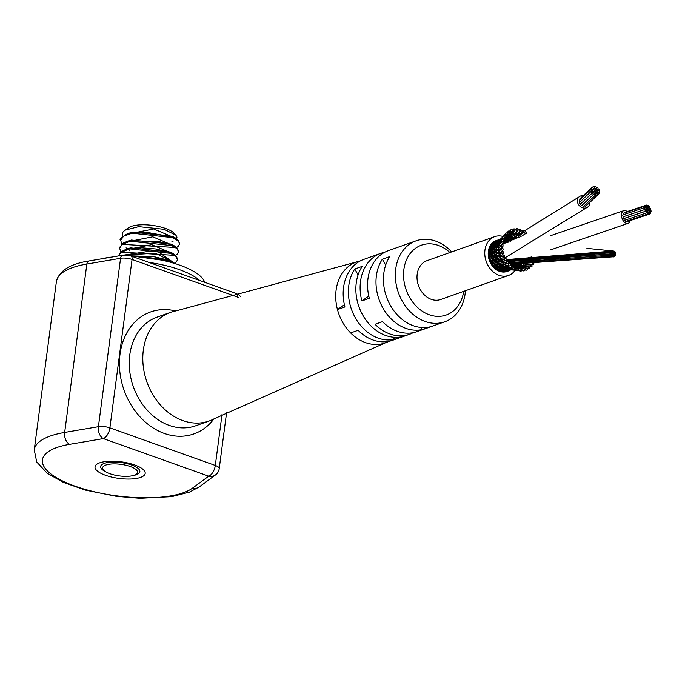<?xml version="1.0" encoding="UTF-8"?>
<svg xmlns="http://www.w3.org/2000/svg" width="685" height="685" viewBox="0 0 685 685"><rect width="100%" height="100%" fill="white"/><g stroke="black" fill="none" stroke-linecap="round" stroke-linejoin="round"><path stroke-width="1.03" d="M451.672 251.917A42.941 33.993 70.5 0 0 416.078 240.829A42.941 33.993 70.5 0 0 398.405 292.666A42.941 33.993 70.5 0 0 444.805 321.77A42.941 33.993 70.5 0 0 465.44 290.723M463.702 291.339A37.059 29.335 -109.5 0 1 424.923 312.822A37.059 29.335 -109.5 0 1 406.282 260.309A37.059 29.335 -109.5 0 1 449.934 252.534M416.078 240.829L388.301 250.684A42.941 33.993 70.5 0 0 369.318 298.283L361.868 300.929A42.941 33.993 -109.5 0 1 380.851 253.33L363.915 259.341A42.941 33.993 70.5 0 0 344.923 306.94L337.474 309.586A42.941 33.993 70.5 0 0 350.66 332.944L358.109 330.298A42.941 33.993 70.5 0 0 392.642 340.282L409.579 334.271A42.941 33.993 -109.5 0 1 375.046 324.288L382.504 321.642A42.941 33.993 70.5 0 0 417.028 331.626L444.805 321.77M380.851 253.33A42.941 33.993 -109.5 0 1 384.67 252.285M413.201 332.67A42.941 33.993 -109.5 0 1 409.579 334.271M389.799 256.584A42.941 33.993 70.5 0 0 390.347 305.339A42.941 33.993 70.5 0 0 429.521 326.95L422.063 329.596A42.941 33.993 -109.5 0 1 382.898 307.985A42.941 33.993 -109.5 0 1 382.35 259.23L389.799 256.584M362.219 266.371A42.941 33.993 70.5 0 0 362.767 315.126A42.941 33.993 70.5 0 0 401.932 336.737L394.483 339.383A42.941 33.993 -109.5 0 1 355.309 317.772A42.941 33.993 -109.5 0 1 354.761 269.017L362.219 266.371M494.698 236.642L426.943 260.694A20.593 16.303 70.5 0 0 418.475 285.551A20.593 16.303 70.5 0 0 440.72 299.499L508.467 275.456A20.593 16.303 -109.5 0 1 491.393 270.121A20.593 16.303 -109.5 0 1 484.946 250.119A20.593 16.303 -109.5 0 1 494.698 236.642A20.593 16.303 -109.5 0 1 503.201 236.488M394.483 339.383L393.25 337.208M358.092 274.908L354.761 269.017M422.063 329.596L420.838 327.413M385.672 265.121L382.35 259.23M344.392 304.731L337.474 309.586A42.941 33.993 70.5 0 1 356.457 261.987L176.011 310.879A57.651 45.638 -109.5 0 0 170.642 312.334A57.651 45.638 -109.5 0 0 146.915 381.93A57.651 45.638 -109.5 0 0 209.208 420.992A57.651 45.638 -109.5 0 0 214.294 418.732L385.184 342.928A42.941 33.993 70.5 0 0 388.815 341.327M368.778 296.066L361.868 300.929M360.284 260.942A42.941 33.993 70.5 0 0 356.457 261.987M350.66 332.944A42.941 33.993 70.5 0 0 385.184 342.928M136.666 470.15A17.647 5.848 -172.5 0 0 116.364 463.942A17.647 5.848 -172.5 0 0 102.681 468.677A17.647 5.848 -172.5 0 0 119.353 475.929A17.647 5.848 -172.5 0 0 137.325 473.241A17.647 5.848 -172.5 0 0 136.666 470.15M143.841 470.158A25.294 8.374 7.5 0 1 115.345 477.865A25.294 8.374 7.5 0 1 101.149 462.384A25.294 8.374 7.5 0 1 143.841 470.158M124.867 230.211L128.703 227.625A24.711 8.186 7.5 0 1 152.335 225.374A24.711 8.186 7.5 0 1 174.581 233.662L175.934 235.22L164.117 229.295L138.713 226.624L124.867 230.211L122.632 232.463L122.204 234.09M122.88 236.393L122.221 234.099L122.82 236.453M171.952 241.608L173.074 241.248M176.644 238.842L176.987 237.096L175.934 235.22M130.39 255.813L154.065 256.695L162.961 259.923L155.906 259.024M177.732 239.784L175.257 237.909L129.825 232.934L125.638 234.57M174.247 245.812L128.112 241.034M175.471 255.325L173.185 253.63L127.735 248.655L125.149 249.554M172.226 261.576L130.201 255.753M172.697 236.368L132.65 232.121L172.697 236.368L175.257 237.909M171.43 244.117L131.503 240.05L171.43 244.117L173.956 245.632M130.159 240.478L126.699 242.105L130.159 240.478M170.625 252.089L130.57 247.85L170.625 252.089L173.185 253.63M169.366 259.846L129.859 255.659L169.366 259.846L171.892 261.362M176.173 238.5L153.723 228.944L125.8 234.484M175.137 246.377L152.746 236.813L124.781 242.319M174.101 254.221L151.702 244.673L123.754 250.162M173.065 262.107L155.281 253.167L126.134 255.051M101.945 258.759A60.006 19.874 7.5 0 1 112.083 257.029M132.205 256.447A60.006 19.874 7.5 0 1 204.669 282.28M219.217 468.608A9.41 3.117 -172.5 0 0 215.304 465.457A9.41 4.838 109.6 0 1 208.728 476.186A9.41 8.4 53.6 0 0 215.475 474.953L215.475 474.953A9.41 9.41 0 0 0 219.217 468.608L226.649 412.164M222 414.613L215.304 465.457L109.891 427.868A9.41 3.117 -172.5 0 0 98.4 426.695A9.41 6.062 80.3 0 0 103.315 438.597A9.41 4.838 -70.4 0 0 109.891 427.868L132.068 259.461A4.709 2.415 -70.4 0 0 130.972 256.01M497.053 266.277A1.122 0.882 70.5 0 0 497.49 267.612L496.599 267.056M494.878 267.338L496.668 266.208M507.14 268.734A1.122 0.882 -109.5 0 1 506.506 268.708L508.724 268.255A1.122 0.882 -109.5 0 1 508.15 268.143L512.286 268.041A1.122 0.882 -109.5 0 1 511.832 267.878L506.138 266.671A1.122 0.882 -109.5 0 1 505.735 266.465L509.803 265.926A1.122 0.882 -109.5 0 1 509.118 265.643L504.057 264.675M510.017 268.571A1.122 0.882 70.5 0 0 510.719 269.342L506.754 268.785M517.826 270.661A1.122 0.882 -109.5 0 1 517.946 268.52A1.122 0.882 -109.5 0 1 517.826 270.661L510.873 269.376A1.122 0.882 -109.5 0 1 510.719 269.342L515 269.642M499.665 266.696A1.122 0.882 70.5 0 0 500.204 267.921L499.125 267.27M498.021 267.835A1.122 0.882 -109.5 0 1 497.49 267.612L499.305 266.448M502.525 267.176A1.122 0.882 70.5 0 0 503.15 268.272L500.632 268.083A1.122 0.882 -109.5 0 1 500.204 267.921L502.096 266.739M503.8 268.434L504.049 268.212A1.122 0.882 -109.5 0 1 503.15 268.272L505.17 267.107M503.646 266.123A1.122 0.882 70.5 0 0 504.186 267.373A1.122 0.882 -109.5 0 0 505.076 267.424L504.836 267.578M505.821 267.758A1.122 0.882 70.5 0 0 506.506 268.708L503.484 268.383M495.426 264.333A1.122 0.882 70.5 0 0 495.623 265.806L494.887 265.403M493.123 265.369L495.007 264.35L494.382 264.025M493.799 265.789A1.122 0.882 -109.5 0 1 493.757 265.78L494.835 265.943M497.884 264.864A1.122 0.882 70.5 0 0 498.209 266.268L497.31 265.771M496.231 266.157A1.122 0.882 -109.5 0 1 495.623 265.806L497.533 264.735M514.769 269.565A1.122 0.882 -109.5 0 1 515.197 267.544A1.122 0.882 -109.5 0 1 514.769 269.565L508.433 268.255M500.564 265.446A1.122 0.882 70.5 0 0 501 266.782L498.731 266.542M498.748 266.551A1.122 0.882 -109.5 0 1 498.209 266.268L500.187 265.172M506.575 266.636L504.186 267.373L501.446 266.987A1.122 0.882 -109.5 0 1 501 266.782L503.107 265.669M507.534 266.979A1.122 0.882 70.5 0 0 508.15 268.143L504.545 267.527M493.371 261.944L494.116 262.149A1.122 0.882 70.5 0 0 493.996 263.682L493.405 263.468L495.991 262.723L495.366 262.501M491.642 263.108L493.106 262.09M496.394 262.749A1.122 0.882 70.5 0 0 496.437 264.273L495.7 263.956M495.64 264.376L494.656 264.17A1.122 0.882 -109.5 0 1 493.996 263.682M498.885 263.4A1.122 0.882 70.5 0 0 499.057 264.907L497.036 264.684A1.122 0.882 -109.5 0 1 496.437 264.273L498.483 263.263M499.605 265.232A1.122 0.882 -109.5 0 1 499.057 264.907L501.223 263.862M501.737 264.136A1.122 0.882 70.5 0 0 502.036 265.6L499.596 265.232M511.832 267.878A1.122 0.882 -109.5 0 1 512.568 266.028A1.122 0.882 -109.5 0 1 512.312 268.049M506.583 266.628A1.122 0.882 -109.5 0 1 506.129 266.671M505.35 264.975A1.122 0.882 70.5 0 0 505.735 266.465L502.507 265.866A1.122 0.882 -109.5 0 1 502.036 265.6L504.451 264.564M492.84 259.966A1.122 0.882 70.5 0 0 492.661 261.31L494.228 260.454M490.469 260.634L492.104 259.957M491.839 261.533L491.213 261.362A1.122 0.882 -109.5 0 1 491.008 261.276M495.067 260.557A1.122 0.882 70.5 0 0 494.93 261.987L497.053 261.079L496.402 260.968M493.388 261.953A1.122 0.882 -109.5 0 1 492.661 261.31M497.447 261.182A1.122 0.882 70.5 0 0 497.361 262.689L495.597 262.543A1.122 0.882 -109.5 0 1 494.93 261.987M500.153 261.867A1.122 0.882 70.5 0 0 500.118 263.451L497.986 263.168A1.122 0.882 -109.5 0 1 497.361 262.689L499.648 261.67M503.578 262.62A1.122 0.882 70.5 0 0 503.535 264.341L502.036 263.871M498.92 264.444L500.709 263.853A1.122 0.882 -109.5 0 1 500.118 263.451L502.91 262.175M509.118 265.643A1.122 0.882 -109.5 0 1 510.137 264.016A1.122 0.882 -109.5 0 1 509.828 265.926M504.049 264.667A1.122 0.882 -109.5 0 1 503.535 264.341L506.6 263.391M492.044 257.492A1.122 0.882 70.5 0 0 491.667 258.75L493.371 258.262M489.655 258.005L491.402 257.706M490.426 259.778A1.122 0.882 -109.5 0 1 490.546 259.529L490.409 258.913A1.122 0.882 -109.5 0 1 490.109 258.742M494.09 258.134A1.122 0.882 70.5 0 0 493.748 259.478L495.383 258.802M492.686 260.146L492.412 259.555A1.122 0.882 -109.5 0 1 491.667 258.75M496.282 258.784A1.122 0.882 70.5 0 0 495.983 260.214L494.904 260.737M495.152 260.403L494.467 260.197A1.122 0.882 -109.5 0 1 493.748 259.478M496.531 258.074L496.214 258.545L496.848 258.725M498.637 259.564A1.122 0.882 70.5 0 0 498.5 260.994L496.676 260.857A1.122 0.882 -109.5 0 1 495.983 260.214L497.541 259.367M498.774 258.742L498.432 259.213L499.314 259.409M506.703 262.929A1.122 0.882 -109.5 0 1 507.97 261.584A1.122 0.882 -109.5 0 1 506.703 262.929L503.997 262.535M502.242 262.321A1.122 0.882 -109.5 0 1 501.625 261.85L504.657 260.857M501.831 260.249A1.122 0.882 70.5 0 0 501.625 261.85L499.168 261.55A1.122 0.882 -109.5 0 1 498.5 260.994L501.497 259.495M491.599 254.957A1.122 0.882 70.5 0 0 491.034 256.079L493.183 255.514L492.823 255.976M489.21 255.325L491.316 254.863L491.025 255.402M489.732 257.192A1.122 0.882 -109.5 0 1 489.818 257.046L490.272 256.455A1.122 0.882 -109.5 0 1 489.552 256.113M493.465 255.599A1.122 0.882 70.5 0 0 492.917 256.824L494.673 256.524M492.172 257.209L491.796 257.072A1.122 0.882 -109.5 0 1 491.034 256.079M496.479 254.512A1.122 0.882 70.5 0 0 496.342 255.428L495.049 256.541A1.122 0.882 70.5 0 0 494.938 257.551L493.679 257.723A1.122 0.882 -109.5 0 1 492.917 256.824M497.575 256.943A1.122 0.882 70.5 0 0 497.233 258.288L495.692 258.365A1.122 0.882 -109.5 0 1 494.938 257.551L496.642 257.063M497.944 256.062L497.473 256.721L498.123 256.884M496.342 258.562L496.017 259.033M497.961 259.016A1.122 0.882 -109.5 0 1 497.233 258.288L500.863 257.551M500.238 257.706A1.122 0.882 70.5 0 0 500.059 259.05L498.945 259.17M497.978 259.024L498.894 259.213L498.534 259.675M504.665 259.82A1.122 0.882 -109.5 0 1 506.138 258.793A1.122 0.882 -109.5 0 1 504.665 259.82L502.268 259.915M500.786 259.701A1.122 0.882 -109.5 0 1 500.059 259.05L504.391 257.055A1.122 0.882 -109.5 0 1 503.055 256.404L499.75 256.884M491.522 252.44A1.122 0.882 70.5 0 0 490.785 253.39L490.469 254.067M489.158 252.654L491.265 252.337L490.982 253.116M489.946 253.929A1.122 0.882 -109.5 0 1 489.373 253.459M498.851 248.047A1.122 0.882 -109.5 0 1 498.021 246.651L496 249.015A1.122 0.882 70.5 0 0 495.803 249.588L494.228 251.309A1.122 0.882 70.5 0 0 494.022 251.977L492.669 253.339A1.122 0.882 70.5 0 0 492.472 254.101L492.095 254.7M491.693 254.606A1.122 0.882 -109.5 0 1 490.785 253.39L492.952 252.962L492.618 253.664M494.45 253.947A1.122 0.882 70.5 0 0 494.287 254.777L493.251 255.188A1.122 0.882 -109.5 0 1 492.472 254.101L494.698 253.536L494.287 254.178M495.52 255.873L495.084 255.779A1.122 0.882 -109.5 0 1 494.287 254.777L496.616 254.084L496.077 254.666M503.055 256.404A1.122 0.882 -109.5 0 1 504.691 255.736A1.122 0.882 -109.5 0 1 504.391 257.046M499.725 256.875A1.122 0.882 -109.5 0 1 498.885 256.044L501.917 254.974L503.406 253.57M499.262 254.786A1.122 0.882 70.5 0 0 498.885 256.044L497.909 256.498M497.327 257.166L497.824 256.498L497.164 256.353M497.139 256.344A1.122 0.882 -109.5 0 1 496.342 255.428L499.725 254.709M492.181 249.177L491.179 250.213A1.122 0.882 70.5 0 0 490.931 250.761L490.606 251.66M489.492 250.085L491.59 249.914M490.006 251.412A1.122 0.882 -109.5 0 1 489.578 250.856M499.057 245.084A1.122 0.882 -109.5 0 1 498.646 243.723L496.36 246.369A1.122 0.882 70.5 0 0 496.171 246.788L494.39 248.732A1.122 0.882 70.5 0 0 494.176 249.237L492.643 250.787A1.122 0.882 70.5 0 0 492.421 251.395L492.044 252.243M491.556 252.063A1.122 0.882 -109.5 0 1 490.931 250.761L493.08 250.462M493.183 252.662A1.122 0.882 -109.5 0 1 492.421 251.395L494.647 250.95M494.981 253.202A1.122 0.882 -109.5 0 1 494.022 251.977L496.368 251.378M496.993 250.479L496.043 251.755A1.122 0.882 70.5 0 0 495.854 252.5L494.45 253.938M497.233 253.707L496.753 253.621A1.122 0.882 -109.5 0 1 495.854 252.5L498.963 251.763M499.571 250.504L498.329 252.046A1.122 0.882 70.5 0 0 498.141 252.911L497.25 253.715M501.925 252.791A1.122 0.882 -109.5 0 1 503.68 252.491A1.122 0.882 -109.5 0 1 501.925 252.791L499.048 254.966M500.007 253.989L499.117 253.947A1.122 0.882 -109.5 0 1 498.141 252.911L502.525 251.566M491.736 247.842A1.122 0.882 70.5 0 0 491.462 248.27L491.085 249.391M490.212 247.687L492.267 247.653M490.451 248.98A1.122 0.882 -109.5 0 1 490.169 248.39M493.012 248.321A1.122 0.882 70.5 0 0 492.763 248.792L492.352 249.871M491.804 249.571A1.122 0.882 -109.5 0 1 491.462 248.27L493.585 248.098M493.234 250.093A1.122 0.882 -109.5 0 1 492.763 248.792L494.981 248.467M494.81 250.547A1.122 0.882 -109.5 0 1 494.176 249.237L496.514 248.732M496.676 250.898A1.122 0.882 -109.5 0 1 495.803 249.588L498.329 248.852M501.249 245.418A1.122 0.882 -109.5 0 1 503.073 245.881A1.122 0.882 -109.5 0 1 501.249 245.418L498.055 249.083A1.122 0.882 70.5 0 0 497.849 249.742L496.993 250.907M501.317 249.092A1.122 0.882 -109.5 0 1 503.132 249.177A1.122 0.882 -109.5 0 1 501.317 249.092L499.451 250.856M499.75 250.907L498.937 250.975A1.122 0.882 -109.5 0 1 497.849 249.742L500.829 248.569M493.243 245.59A1.122 0.882 70.5 0 0 492.361 245.992L490.486 247.319M491.291 245.547L493.286 245.624M491.282 246.72A1.122 0.882 -109.5 0 1 491.136 246.129M494.981 243.809L495.264 243.834A1.122 0.882 70.5 0 0 494.579 244.194L496.291 243.843A1.122 0.882 70.5 0 0 495.666 244.271L493.705 246.043A1.122 0.882 70.5 0 0 493.491 246.369L491.71 247.859M492.446 247.199A1.122 0.882 -109.5 0 1 492.361 245.992L494.442 245.932M494.938 246.275A1.122 0.882 70.5 0 0 494.724 246.643L492.994 248.338M493.688 247.602A1.122 0.882 -109.5 0 1 493.491 246.369L495.675 246.146M495.058 247.927A1.122 0.882 -109.5 0 1 494.724 246.643L497.045 246.232M501.711 241.882A1.122 0.882 -109.5 0 1 503.492 242.704A1.122 0.882 -109.5 0 1 501.711 241.882L498.218 246.172A1.122 0.882 70.5 0 0 498.021 246.651L501.651 244.665M496.694 248.124A1.122 0.882 -109.5 0 1 496.171 246.788L498.689 246.103M494.039 243.663L494.322 243.714A1.122 0.882 70.5 0 0 493.611 243.997L491.539 245.29M492.695 243.714L494.613 243.894M492.472 244.691A1.122 0.882 -109.5 0 1 492.472 244.151M493.465 245.025A1.122 0.882 -109.5 0 1 493.611 243.997L495.623 244.04M494.527 245.281A1.122 0.882 -109.5 0 1 494.579 244.194L492.592 245.709M495.726 245.427A1.122 0.882 -109.5 0 1 495.666 244.271L497.507 243.68A1.122 0.882 70.5 0 0 496.95 244.177L494.93 246.283M497.156 245.418A1.122 0.882 -109.5 0 1 496.95 244.177L499.1 243.184A1.122 0.882 70.5 0 0 498.646 243.723L502.011 241.368M494.57 242.207L495.623 242.173A1.122 0.882 70.5 0 0 495.161 242.344L492.892 243.56M494.382 242.25L496.205 242.516M494.013 242.961A1.122 0.882 -109.5 0 1 494.142 242.524M494.853 243.115A1.122 0.882 -109.5 0 1 495.161 242.344L496.437 242.113A1.122 0.882 70.5 0 0 496 242.336L493.791 243.826M495.76 243.175A1.122 0.882 -109.5 0 1 496 242.336L497.353 241.925A1.122 0.882 70.5 0 0 496.967 242.199L494.758 243.988M496.796 243.115A1.122 0.882 -109.5 0 1 496.967 242.199L498.474 241.54M498.492 241.531A1.122 0.882 70.5 0 0 498.132 241.839L495.837 244.04M498.055 242.867A1.122 0.882 -109.5 0 1 498.132 241.839L499.99 240.726M500.007 240.709A1.122 0.882 70.5 0 0 499.707 241.043L497.122 243.903M502.704 238.585A1.122 0.882 -109.5 0 1 504.374 239.75A1.122 0.882 -109.5 0 1 502.704 238.585L498.808 243.398M499.767 242.216A1.122 0.882 -109.5 0 1 499.707 241.043L502.893 238.294M497.164 241.017A1.122 0.882 70.5 0 0 496.967 241.086L494.51 242.182M496.514 241.154A1.122 0.882 -109.5 0 0 496.428 241.163L497.122 241.026M496.616 241.505A1.122 0.882 -109.5 0 1 496.967 241.086L497.858 240.777M497.387 241.343A1.122 0.882 -109.5 0 1 497.712 240.863L498.714 240.384M498.286 241.043A1.122 0.882 -109.5 0 1 498.577 240.478L499.785 239.733M499.836 239.699A1.122 0.882 70.5 0 0 499.656 239.844L497.079 242.07M504.186 235.631A1.122 0.882 -109.5 0 1 505.658 237.173A1.122 0.882 -109.5 0 1 504.186 235.631L499.827 240.863M500.983 239.519A1.122 0.882 -109.5 0 1 501.172 238.697L504.263 235.529M505.119 237.789L505.573 237.267M501.343 238.534A1.122 0.882 70.5 0 0 501.172 238.697L498.243 241.694M499.408 240.521A1.122 0.882 -109.5 0 1 499.656 239.844L501.283 238.577M506.121 233.106A1.122 0.882 -109.5 0 1 507.439 234.835A1.122 0.882 -109.5 0 1 506.121 233.106M505.847 236.719L507.439 234.835M504.443 238.688L506.069 237.293A1.122 0.882 70.5 0 0 506.292 237.113L504.443 239.159M508.441 231.102A1.122 0.882 -109.5 0 1 509.529 233.037A1.122 0.882 -109.5 0 1 508.441 231.102M509.691 232.874L506.069 237.293A1.122 0.882 -109.5 0 1 505.513 237.352M505.676 237.147L509.529 233.037M504.109 241.882L503.509 242.533M503.484 242.173A1.122 0.882 70.5 0 0 503.672 242.156L506.164 241.531A1.122 0.882 70.5 0 0 506.532 241.54L509.186 240.709A1.122 0.882 70.5 0 0 510.06 240.435L509.905 240.658M504.665 241.146L503.475 242.139M503.218 241.6L504.211 241.24A1.122 0.882 70.5 0 0 504.828 240.94M505.53 239.998L504.211 241.24A1.122 0.882 -109.5 0 1 503.535 240.889M503.561 240.855L505.162 240.11A1.122 0.882 70.5 0 0 505.701 239.818L505.316 240.307M504.323 239.853L506.386 238.628A1.122 0.882 70.5 0 0 506.84 238.346L505.162 240.11A1.122 0.882 -109.5 0 1 504.443 239.793M511.087 229.655A1.122 0.882 -109.5 0 1 511.901 231.744A1.122 0.882 -109.5 0 1 511.087 229.655M512.2 231.513L508.15 236.436A1.122 0.882 -109.5 0 1 507.337 236.205M506.198 237.207L511.901 231.744M504.537 239.125L508.15 236.436A1.122 0.882 70.5 0 0 508.527 236.179L506.386 238.628A1.122 0.882 -109.5 0 1 505.624 238.354M506.292 241.899L504.631 243.62A1.122 0.882 -109.5 0 1 504.006 242.875M502.978 242.969L505.342 242.644A1.122 0.882 70.5 0 0 505.701 242.695L507.345 242.481M507.02 240.777L505.342 242.644A1.122 0.882 -109.5 0 1 504.665 241.951M507.722 240.092L506.164 241.531A1.122 0.882 -109.5 0 1 505.444 240.889M504.46 241.206L507.174 240.195A1.122 0.882 70.5 0 0 507.885 239.887L507.602 240.298M508.895 238.389L507.174 240.195A1.122 0.882 -109.5 0 1 506.395 239.596M505.41 240.05L508.476 238.5A1.122 0.882 70.5 0 0 509.092 238.2L508.612 238.859M506.626 238.534L510.385 236.06A1.122 0.882 70.5 0 0 510.907 235.777L508.476 238.5A1.122 0.882 -109.5 0 1 507.645 237.926M513.964 228.833A1.122 0.882 -109.5 0 1 514.478 230.999A1.122 0.882 -109.5 0 1 513.964 228.833M514.923 230.742L510.385 236.06A1.122 0.882 -109.5 0 1 509.469 235.477M508.39 236.316L514.478 230.999M510.051 240.247L508.099 242.225L506.703 242.062L508.099 242.225A1.122 0.882 70.5 0 0 508.15 242.242M508.099 242.225A1.122 0.882 -109.5 0 1 507.431 241.317M511.275 238.474L509.186 240.709A1.122 0.882 -109.5 0 1 508.45 239.827M507.525 240.161L510.608 238.817A1.122 0.882 70.5 0 0 511.387 238.534M512.971 236.171L510.608 238.817A1.122 0.882 -109.5 0 1 509.794 237.926M508.827 238.423L512.688 236.162A1.122 0.882 70.5 0 0 513.373 235.897L512.517 237.001M517.004 228.644A1.122 0.882 -109.5 0 1 517.201 230.836A1.122 0.882 -109.5 0 1 517.004 228.644M515.856 232.575L512.688 236.162A1.122 0.882 -109.5 0 1 511.789 235.212M512.688 233.594L514.461 233.277L517.201 230.836M510.71 241.163A1.122 0.882 -109.5 0 1 510.53 240.478M513.442 239.553L513.031 240.152M509.657 240.726L511.455 240.195L510.796 239.818L512.714 239.562A1.122 0.882 70.5 0 0 513.639 239.356M515.351 237.019L512.714 239.562A1.122 0.882 -109.5 0 1 512.012 238.38M512.474 237.498L513.339 237.789L515.009 236.745A1.122 0.882 70.5 0 0 515.831 236.53L515.026 237.541M520.095 229.107A1.122 0.882 -109.5 0 1 519.975 231.247A1.122 0.882 -109.5 0 1 520.095 229.107M518.528 233.251L515.009 236.745A1.122 0.882 -109.5 0 1 514.238 235.434M515.3 233.979L516.601 233.945L519.975 231.247M523.152 230.194A1.122 0.882 -109.5 0 1 522.723 232.224A1.122 0.882 -109.5 0 1 523.152 230.194M523.571 232.104L517.269 237.789A1.122 0.882 -109.5 0 1 516.781 236.119M517.877 234.904L518.742 235.066L522.723 232.224M513.288 239.604L517.269 237.789A1.122 0.882 70.5 0 0 518.228 237.669M526.08 231.881A1.122 0.882 -109.5 0 1 525.352 233.739A1.122 0.882 -109.5 0 1 526.08 231.881M520.352 236.325L520.36 236.787M521.67 236.154L525.352 233.739M512.8 264.667L511.224 264.778A1.122 0.882 -109.5 0 1 511.43 264.556L511.935 264.187M513.27 263.802A1.122 0.882 70.5 0 0 513.382 264.341M511.147 265.626L512.312 265.009A1.122 0.882 70.5 0 0 512.123 265.849M514.041 265.018L512.312 265.009A1.122 0.882 -109.5 0 1 512.534 264.812L514.795 263.691A1.122 0.882 70.5 0 0 514.726 264.735M517.483 264.11L514.795 263.691A1.122 0.882 -109.5 0 1 515.094 263.417L515.599 263.151M517.038 263.811L517.295 263.879A1.122 0.882 -109.5 0 0 516.824 263.888L520.001 262.937A1.122 0.882 70.5 0 0 520.043 264.222M517.517 262.629A1.122 0.882 70.5 0 0 517.706 263.562M520.54 262.569L518.896 262.261M521.002 261.721A1.122 0.882 70.5 0 0 521.362 262.312M535.944 258.365A1.122 0.882 -109.5 0 1 535.173 258.519M525.926 260.514A1.122 0.882 70.5 0 0 526.611 260.865L526.508 260.857M524.727 261.096L524.153 260.934M512.149 265.857L513.57 265.292A1.122 0.882 70.5 0 0 513.322 266.123M515.522 265.429L513.57 265.292A1.122 0.882 -109.5 0 1 513.818 265.112L516.49 264.136A1.122 0.882 70.5 0 0 516.353 265.189M513.818 265.112A1.122 0.882 -109.5 0 1 514.315 265.086L513.956 264.992M519.119 264.444L516.49 264.136A1.122 0.882 -109.5 0 1 516.824 263.888M520.403 262.62L524.701 261.627A1.122 0.882 70.5 0 0 525.095 263.186M523.571 263.391L520.001 262.937A1.122 0.882 -109.5 0 1 520.805 262.603L520.163 262.423M535.216 261.182A1.122 0.882 -109.5 0 1 533.538 260.017A1.122 0.882 -109.5 0 1 535.216 261.182M529.71 261.978L524.701 261.627A1.122 0.882 -109.5 0 1 525.489 261.199M533.538 260.017L525.189 261.216M513.707 266.671L512.979 266.516M512.277 266.474L515.094 265.626A1.122 0.882 70.5 0 0 514.786 266.439M517.372 265.943L515.094 265.626A1.122 0.882 -109.5 0 1 515.762 265.472L515.223 265.335M515.36 265.48L518.665 264.675A1.122 0.882 70.5 0 0 518.468 265.754M528.94 266.619L521.807 265.395A1.122 0.882 -109.5 0 1 522.432 265.241L518.665 264.675A1.122 0.882 -109.5 0 1 519.384 264.47M520.96 264.718L521.628 263.862L523.409 263.691A1.122 0.882 70.5 0 0 523.434 265.086M533.726 264.136A1.122 0.882 -109.5 0 1 532.211 262.663A1.122 0.882 -109.5 0 1 533.726 264.136M528.229 264.359L523.409 263.691A1.122 0.882 -109.5 0 1 524.136 263.408L522.826 263.108M526.808 263.554L527.63 262.809L532.211 262.663M523.734 268.768A1.122 0.882 -109.5 0 1 523.7 270.935A1.122 0.882 -109.5 0 1 523.734 268.768L517.851 267.552A1.122 0.882 -109.5 0 1 518.211 267.544L515.248 267.056A1.122 0.882 -109.5 0 1 515.677 267.022L513.467 266.756A1.122 0.882 -109.5 0 1 513.964 266.688L513.27 266.559M513.656 266.688L517.064 266.063A1.122 0.882 70.5 0 0 516.696 266.876M531.8 266.653A1.122 0.882 -109.5 0 1 530.473 264.924A1.122 0.882 -109.5 0 1 531.8 266.653M525.181 265.686L526.508 264.838L530.473 264.924M520.454 266.636L517.064 266.063A1.122 0.882 -109.5 0 1 517.363 265.943L521.807 265.395A1.122 0.882 70.5 0 0 521.559 266.551M517.363 265.943A1.122 0.882 -109.5 0 1 517.654 265.96L516.79 265.737M508.022 270.369A1.122 0.882 70.5 0 0 508.364 270.352L510.111 270.01A1.122 0.882 -109.5 0 1 510.094 270.018A16.354 12.946 -109.5 0 1 507.731 271.217A16.354 12.946 -109.5 0 1 494.168 266.987A16.354 12.946 -109.5 0 1 489.047 251.095A16.354 12.946 -109.5 0 1 496.788 240.392A16.354 12.946 -109.5 0 1 499.391 239.836M505.795 271.114L506.549 270.609A1.122 0.882 -109.5 0 1 506.206 270.721L503.638 271.294M515.437 267.004L519.932 266.696A1.122 0.882 70.5 0 0 519.495 267.544M529.471 268.666A1.122 0.882 -109.5 0 1 528.392 266.73A1.122 0.882 -109.5 0 1 529.471 268.666M526.448 267.989A1.122 0.882 -109.5 0 1 526.457 270.147A1.122 0.882 -109.5 0 1 526.448 267.989L519.932 266.696A1.122 0.882 -109.5 0 1 520.446 266.628M520.232 266.611L528.392 266.73M505.539 270.455A1.122 0.882 70.5 0 0 506.206 270.721L507.234 270.233A1.122 0.882 -109.5 0 1 506.891 270.301L504.177 270.626M503.441 271.32L504.759 269.958M508.732 270.13A1.122 0.882 70.5 0 0 509.118 270.164L506.309 270.703M513.784 267.201L515.248 267.056A1.122 0.882 70.5 0 0 514.846 267.441M518.057 267.527L526.02 268.023M503.218 270.044A1.122 0.882 70.5 0 0 503.972 270.618L501.497 271.003M501.197 270.986L502.636 269.65M506.215 269.95A1.122 0.882 70.5 0 0 506.891 270.301L508.09 269.881A1.122 0.882 -109.5 0 1 507.756 269.916L504.828 269.984A1.122 0.882 -109.5 0 1 504.614 269.958L505.847 269.385M504.588 270.429A1.122 0.882 -109.5 0 1 503.972 270.618L505.059 269.976M509.64 269.916A1.122 0.882 70.5 0 0 510.077 270.018L511.421 269.941A1.122 0.882 -109.5 0 1 511.395 269.941L507.876 269.924M515.223 267.552L517.851 267.552A1.122 0.882 70.5 0 0 517.346 268.049M507.071 269.453A1.122 0.882 70.5 0 0 507.756 269.916L509.255 269.59A1.122 0.882 -109.5 0 1 508.929 269.573L511.027 269.385M510.882 269.753A1.122 0.882 70.5 0 0 511.378 269.941L513.408 270.01A1.122 0.882 -109.5 0 0 513.433 270.01M516.79 268.272L520.72 268.931A1.122 0.882 -109.5 0 1 520.857 268.948L515.651 267.938A1.122 0.882 -109.5 0 1 515.891 267.963M515.711 267.938L523.434 268.76M501 269.188A1.122 0.882 70.5 0 0 501.728 270.053L499.382 270.267M498.98 270.19L500.538 268.897M502.576 269.822A1.122 0.882 -109.5 0 1 501.728 270.053L503.329 268.768M503.877 269.282A1.122 0.882 70.5 0 0 504.614 269.958L502.045 270.104M512.791 269.693A1.122 0.882 70.5 0 0 513.356 270.001L517.86 270.669M508.227 268.982A1.122 0.882 70.5 0 0 508.929 269.573L505.65 269.368A1.122 0.882 -109.5 0 1 505.419 269.325L507.123 268.743M504.708 268.529A1.122 0.882 70.5 0 0 505.419 269.325L502.687 269.239A1.122 0.882 -109.5 0 1 502.362 269.162L504.151 267.929M501.685 268.186A1.122 0.882 70.5 0 0 502.362 269.162L499.964 269.162M498.928 267.912A1.122 0.882 70.5 0 0 499.545 269.042L501.257 267.809M496.394 268.366A1.122 0.882 -109.5 0 1 496.317 267.689M496.848 268.965L498.526 267.741M494.493 266.619A1.122 0.882 -109.5 0 1 494.561 265.9M492.84 264.564A1.122 0.882 -109.5 0 1 493.089 263.836M583.175 195.722A6.704 5.608 46.6 0 0 578.911 197.015A6.704 5.608 46.6 0 0 579.45 205.74A6.704 5.608 46.6 0 0 588.132 206.75A6.704 5.608 46.6 0 0 589.657 203.394A6.704 5.608 46.6 0 0 589.657 202.58M491.47 262.261A1.122 0.882 -109.5 0 1 491.607 261.875L491.83 261.507M489.398 254.563A1.122 0.882 -109.5 0 1 489.45 254.512L490.075 253.792M630.209 220.579A6.704 4.119 -108.7 0 1 628.076 223.361A6.704 4.119 -108.7 0 1 623.555 221.229A6.704 4.119 -108.7 0 1 621.483 214.739A6.704 4.119 -108.7 0 1 623.787 210.655A6.704 4.119 -108.7 0 1 627.169 211.579M511.104 265.617A1.122 0.882 -109.5 0 1 511.224 264.778A13.529 10.712 -109.5 0 1 510.71 265.532M500.718 270.695A1.122 0.882 -109.5 0 1 500.418 270.198M503.235 269.017A1.122 0.882 -109.5 0 1 502.713 269.239M520.857 268.948A1.122 0.882 -109.5 0 1 520.805 271.106A1.122 0.882 -109.5 0 1 520.72 268.931M520.668 271.063L519.932 270.909M516.199 270.361L509.058 269.599M499.99 269.162A1.122 0.882 -109.5 0 1 499.545 269.042L497.344 269.128M498.483 269.736A1.122 0.882 -109.5 0 1 498.286 269.136M507.893 270.515L507.739 270.584A15.764 12.484 -109.5 0 1 507.414 270.712M511.498 264.316A13.529 10.712 -109.5 0 1 511.224 264.778M502.156 244.562L503.304 243.107A13.529 10.712 -109.5 0 1 504.631 243.62M496.865 240.992A15.764 12.484 -109.5 0 1 497.387 240.829M595.873 194.454A0.942 0.788 46.6 0 0 594.366 193.547A0.942 0.788 46.6 0 0 595.659 194.908A0.942 0.788 46.6 0 0 595.873 194.454M582.481 204.866A0.942 0.788 46.6 0 0 583.937 205.997L595.659 194.908M599.589 191.877A0.942 0.788 46.6 0 0 598.082 190.969A0.942 0.788 46.6 0 0 599.375 192.339A0.942 0.788 46.6 0 0 599.589 191.877M596.335 187.596A0.942 0.788 46.6 0 0 594.828 186.688A0.942 0.788 46.6 0 0 596.121 188.058A0.942 0.788 46.6 0 0 596.335 187.596M592.962 191.997A0.942 0.788 46.6 0 0 591.455 191.089A0.942 0.788 46.6 0 0 592.748 192.459A0.942 0.788 46.6 0 0 592.962 191.997L593.621 191.389A0.942 0.788 46.6 0 0 594.914 192.759A0.942 0.788 46.6 0 0 593.621 191.389M591.455 191.089L579.741 202.169A0.942 0.788 46.6 0 0 581.034 203.539L592.748 192.459M595.333 189.325A0.942 0.788 46.6 0 0 593.827 188.418A0.942 0.788 46.6 0 0 595.119 189.788A0.942 0.788 46.6 0 0 595.333 189.325M594.357 190.593A0.942 0.788 46.6 0 0 592.85 189.694A0.942 0.788 46.6 0 0 594.143 191.055A0.942 0.788 46.6 0 0 594.357 190.593M599.007 193.478A0.942 0.788 46.6 0 0 597.5 192.571A0.942 0.788 46.6 0 0 598.793 193.941A0.942 0.788 46.6 0 0 599.007 193.478M586.506 205.209A0.942 0.788 46.6 0 0 587.071 205.02L598.793 193.941M596.875 192.725A0.942 0.788 46.6 0 0 595.368 191.817A0.942 0.788 46.6 0 0 596.661 193.179A0.942 0.788 46.6 0 0 596.875 192.725M597.645 194.42A0.942 0.788 46.6 0 0 596.138 193.512A0.942 0.788 46.6 0 0 597.431 194.882A0.942 0.788 46.6 0 0 597.645 194.42M584.339 205.611A0.942 0.788 46.6 0 0 585.709 205.962L597.431 194.882M594.563 187.63A0.942 0.788 46.6 0 0 593.056 186.722A0.942 0.788 46.6 0 0 594.349 188.092A0.942 0.788 46.6 0 0 594.563 187.63M593.201 188.572A0.942 0.788 46.6 0 0 591.694 187.664A0.942 0.788 46.6 0 0 592.987 189.034A0.942 0.788 46.6 0 0 593.201 188.572M591.694 187.664L579.972 198.744A0.942 0.788 46.6 0 0 579.93 199.832M594.16 193.564A0.942 0.788 46.6 0 0 592.645 192.656A0.942 0.788 46.6 0 0 593.946 194.026A0.942 0.788 46.6 0 0 594.16 193.564M592.645 192.656L580.931 203.736A0.942 0.788 46.6 0 0 582.224 205.106L593.946 194.026M597.08 189.754A0.942 0.788 46.6 0 0 595.573 188.846A0.942 0.788 46.6 0 0 596.866 190.216A0.942 0.788 46.6 0 0 597.08 189.754M594.76 191.432A0.942 0.788 46.6 0 0 596.104 191.021A0.942 0.788 46.6 0 0 594.597 190.122A0.942 0.788 46.6 0 0 594.76 191.432M597.851 191.449A0.942 0.788 46.6 0 0 596.344 190.541A0.942 0.788 46.6 0 0 597.637 191.911A0.942 0.788 46.6 0 0 597.851 191.449M598.048 188.486A0.942 0.788 46.6 0 0 596.541 187.579A0.942 0.788 46.6 0 0 597.834 188.949A0.942 0.788 46.6 0 0 598.048 188.486M599.238 190.053A0.942 0.788 46.6 0 0 597.731 189.146A0.942 0.788 46.6 0 0 599.024 190.516A0.942 0.788 46.6 0 0 599.238 190.053M592.611 190.173A0.942 0.788 46.6 0 0 591.104 189.265A0.942 0.788 46.6 0 0 592.405 190.627A0.942 0.788 46.6 0 0 592.611 190.173M591.104 189.265L579.39 200.345A0.942 0.788 46.6 0 0 580.041 201.887M647.145 212.735A0.942 0.582 -108.7 0 1 648.318 212.855A0.942 0.582 -108.7 0 1 647.445 213.634A0.942 0.582 -108.7 0 1 647.145 212.735M625.157 220.142L625.157 220.142A0.942 0.582 -108.7 0 1 625.157 220.142A0.942 0.582 -108.7 0 0 626.081 221.358L648.07 213.934M644.773 207.992A0.942 0.582 -108.7 0 1 645.938 208.112A0.942 0.582 -108.7 0 1 645.064 208.891A0.942 0.582 -108.7 0 1 644.773 207.992M645.698 209.19L623.71 216.606A0.942 0.582 -108.7 0 1 623.102 214.825L645.09 207.401M647.445 205.825A0.942 0.582 -108.7 0 1 648.618 205.945A0.942 0.582 -108.7 0 1 647.745 206.724A0.942 0.582 -108.7 0 1 647.445 205.825M649.414 212.119A0.942 0.582 -108.7 0 1 650.587 212.247A0.942 0.582 -108.7 0 1 649.705 213.026A0.942 0.582 -108.7 0 1 649.414 212.119M647.864 211.1A0.942 0.582 -108.7 0 1 649.038 211.22A0.942 0.582 -108.7 0 1 648.156 211.999A0.942 0.582 -108.7 0 1 647.864 211.1M647.993 208.103A0.942 0.582 -108.7 0 1 649.166 208.223A0.942 0.582 -108.7 0 1 648.284 209.011A0.942 0.582 -108.7 0 1 647.993 208.103M648.558 209.918A0.942 0.582 -108.7 0 1 649.731 210.047A0.942 0.582 -108.7 0 1 648.858 210.826A0.942 0.582 -108.7 0 1 648.558 209.918M645.03 209.893A0.942 0.582 -108.7 0 1 646.203 210.012A0.942 0.582 -108.7 0 1 645.33 210.792A0.942 0.582 -108.7 0 1 645.03 209.893M645.955 211.091L623.966 218.506A0.942 0.582 -108.7 0 1 623.367 216.725L645.356 209.302M646.597 210.449A0.942 0.582 -108.7 0 1 647.77 210.578A0.942 0.582 -108.7 0 1 646.897 211.357A0.942 0.582 -108.7 0 1 646.597 210.449M645.904 211.622A0.942 0.582 -108.7 0 1 647.077 211.751A0.942 0.582 -108.7 0 1 646.195 212.53A0.942 0.582 -108.7 0 1 645.904 211.622M646.828 212.821L624.84 220.245A0.942 0.582 -108.7 0 1 624.24 218.464L646.229 211.04M648.686 206.93A0.942 0.582 -108.7 0 1 649.86 207.05A0.942 0.582 -108.7 0 1 648.986 207.838A0.942 0.582 -108.7 0 1 648.686 206.93M649.56 208.668A0.942 0.582 -108.7 0 1 650.733 208.788A0.942 0.582 -108.7 0 1 649.851 209.567A0.942 0.582 -108.7 0 1 649.56 208.668M648.43 212.915A0.942 0.582 -108.7 0 1 649.603 213.035A0.942 0.582 -108.7 0 1 648.721 213.823A0.942 0.582 -108.7 0 1 648.43 212.915M649.354 214.114L627.366 221.538A0.942 0.582 -108.7 0 1 626.672 221.152M646.734 207.461A0.942 0.582 -108.7 0 1 647.899 207.581A0.942 0.582 -108.7 0 1 647.025 208.36A0.942 0.582 -108.7 0 1 646.734 207.461M647.299 209.276A0.942 0.582 -108.7 0 1 648.472 209.413A0.942 0.582 -108.7 0 1 647.59 210.184A0.942 0.582 -108.7 0 1 647.299 209.276M646.032 208.634A0.942 0.582 -108.7 0 1 647.205 208.754A0.942 0.582 -108.7 0 1 646.323 209.541A0.942 0.582 -108.7 0 1 646.032 208.634M646.16 205.637A0.942 0.582 -108.7 0 1 647.334 205.765A0.942 0.582 -108.7 0 1 646.46 206.545A0.942 0.582 -108.7 0 1 646.16 205.637M624.172 213.052A0.942 0.582 -108.7 0 1 624.497 212.478L646.486 205.055M645.184 206.433A0.942 0.582 -108.7 0 1 646.357 206.553A0.942 0.582 -108.7 0 1 645.476 207.341A0.942 0.582 -108.7 0 1 645.184 206.433M623.453 214.705A0.942 0.582 -108.7 0 1 623.521 213.266L645.51 205.851M649.825 210.569A0.942 0.582 -108.7 0 1 650.998 210.689A0.942 0.582 -108.7 0 1 650.116 211.468A0.942 0.582 -108.7 0 1 649.825 210.569M614.77 254.495A0.591 0.505 -81.9 0 1 615.738 254.743A0.591 0.505 -81.9 0 1 615.156 255.248A0.591 0.505 -81.9 0 1 614.77 254.495M614.394 252.166A0.591 0.505 -81.9 0 1 615.361 252.414A0.591 0.505 -81.9 0 1 614.779 252.919A0.591 0.505 -81.9 0 1 614.394 252.166M614.847 253.262A0.591 0.505 -81.9 0 1 615.824 253.51A0.591 0.505 -81.9 0 1 615.233 254.015A0.591 0.505 -81.9 0 1 614.847 253.262M613.512 251.515A0.591 0.505 -81.9 0 1 614.479 251.763A0.591 0.505 -81.9 0 1 613.897 252.268A0.591 0.505 -81.9 0 1 613.512 251.515M611.491 252.063A0.591 0.505 -81.9 0 1 612.458 252.311A0.591 0.505 -81.9 0 1 611.876 252.816A0.591 0.505 -81.9 0 1 611.491 252.063M612.45 251.472A0.591 0.505 -81.9 0 1 613.417 251.72A0.591 0.505 -81.9 0 1 612.835 252.226A0.591 0.505 -81.9 0 1 612.45 251.472M612.638 252.645A0.591 0.505 -81.9 0 1 613.614 252.893A0.591 0.505 -81.9 0 1 613.024 253.39A0.591 0.505 -81.9 0 1 612.638 252.645M611.859 253.459A0.591 0.505 -81.9 0 1 612.827 253.707A0.591 0.505 -81.9 0 1 612.244 254.212A0.591 0.505 -81.9 0 1 611.859 253.459M610.892 253.116A0.591 0.505 -81.9 0 1 611.859 253.364A0.591 0.505 -81.9 0 1 611.277 253.87A0.591 0.505 -81.9 0 1 610.892 253.116M611.268 255.445A0.591 0.505 -81.9 0 1 612.244 255.693A0.591 0.505 -81.9 0 1 611.654 256.199A0.591 0.505 -81.9 0 1 611.268 255.445M612.047 254.623A0.591 0.505 -81.9 0 1 613.024 254.871A0.591 0.505 -81.9 0 1 612.433 255.377A0.591 0.505 -81.9 0 1 612.047 254.623M610.806 254.358A0.591 0.505 -81.9 0 1 611.782 254.597A0.591 0.505 -81.9 0 1 611.191 255.103A0.591 0.505 -81.9 0 1 610.806 254.358M612.15 256.096A0.591 0.505 -81.9 0 1 613.118 256.344A0.591 0.505 -81.9 0 1 612.536 256.849A0.591 0.505 -81.9 0 1 612.15 256.096M613.212 256.139A0.591 0.505 -81.9 0 1 614.18 256.387A0.591 0.505 -81.9 0 1 613.597 256.892A0.591 0.505 -81.9 0 1 613.212 256.139M613.024 254.974A0.591 0.505 -81.9 0 1 613.991 255.222A0.591 0.505 -81.9 0 1 613.409 255.719A0.591 0.505 -81.9 0 1 613.024 254.974M613.803 254.152A0.591 0.505 -81.9 0 1 614.77 254.4A0.591 0.505 -81.9 0 1 614.188 254.906A0.591 0.505 -81.9 0 1 613.803 254.152M613.606 252.988A0.591 0.505 -81.9 0 1 614.582 253.236A0.591 0.505 -81.9 0 1 614 253.741A0.591 0.505 -81.9 0 1 613.606 252.988M612.827 253.81A0.591 0.505 -81.9 0 1 613.803 254.058A0.591 0.505 -81.9 0 1 613.212 254.555A0.591 0.505 -81.9 0 1 612.827 253.81M614.171 255.548A0.591 0.505 -81.9 0 1 615.139 255.796A0.591 0.505 -81.9 0 1 614.556 256.301A0.591 0.505 -81.9 0 1 614.171 255.548M502.773 243.774L503.655 244.074M510.453 265.438A13.529 10.712 70.5 0 0 511.078 264.436M504.288 243.826A13.529 10.712 70.5 0 0 503.115 243.346M508.167 270.412A15.764 12.484 -109.5 0 1 507.534 270.669A15.764 12.484 -109.5 0 1 494.459 266.585A15.764 12.484 -109.5 0 1 489.518 251.267A15.764 12.484 -109.5 0 1 496.985 240.949A15.764 12.484 -109.5 0 1 497.644 240.743M507.388 271.337A16.354 12.946 -109.5 0 1 507.054 271.457A16.354 12.946 -109.5 0 1 493.491 267.227A16.354 12.946 -109.5 0 1 488.362 251.335A16.354 12.946 -109.5 0 1 496.111 240.641A16.354 12.946 -109.5 0 1 496.454 240.521M515.163 270.224A20.593 16.303 -109.5 0 1 508.467 275.456M133.609 475.467A19.771 6.55 -172.5 0 0 138.798 469.088A19.771 6.55 -172.5 0 0 110.268 462.221A19.771 6.55 -172.5 0 0 105.695 471.794M103.315 438.597L208.728 476.186L192.476 488.174A78.355 25.944 7.5 0 1 74.99 486.153A78.355 25.944 7.5 0 1 69.579 444.351L103.315 438.597M121.879 244.322L176.559 247.542L178.425 246.206L179.556 243.954L178.451 241.154L171.473 236.83L145.52 232.078L132.505 233.028L123.557 236.256L120.714 240.187M178.502 251.866L177.184 248.749L169.846 244.476L157.738 241.223L130.801 241.009L122.17 244.374L119.678 248.073L120.714 252.191M119.541 255.762L156 250.256L174.504 263.254L176.413 261.893L177.518 259.701L175.882 256.353L168.219 252.106L155.906 248.963L141.786 247.799L129.14 249.023L120.765 252.482L118.685 255.907M173.528 263.134L166.558 259.743L154.065 256.695M178.511 251.806L177.364 254.092L175.574 255.419L120.8 252.114M167.722 261.55L162.961 259.923M199.712 280.516A60.006 19.874 -172.5 0 0 148.953 262.415M122.778 255.205A4.709 3.031 80.3 0 0 120.577 258.288A9.41 3.117 7.5 0 1 132.068 259.461L237.472 297.05A9.41 3.117 7.5 0 1 238.269 297.358M240.666 296.768L239.27 295.158L236.342 293.574L130.938 255.993L122.82 255.197L89.084 260.951A4.709 3.031 80.3 0 0 86.841 264.042L120.577 258.288L98.4 426.695L64.664 432.449A9.41 6.062 80.3 0 0 69.579 444.351M89.084 260.951C70.101 263.905 59.21 270.738 56.418 281.466A87.774 29.061 7.5 0 1 86.841 264.042L64.664 432.449A87.774 29.061 -172.5 0 0 34.25 449.874L36.725 461.99L47.222 473.292L63.422 482.411L85.497 490.143L116.459 496.36L139.783 498.312L171.644 496.676L189.471 492.138L199.224 486.941A9.41 8.4 -126.4 0 1 192.476 488.174M236.376 293.591A4.709 2.415 109.6 0 1 237.472 297.05L237.404 297.564M175.608 310.964A64.707 51.221 70.5 0 0 120.003 354.265A64.707 51.221 70.5 0 0 151.299 426.721A64.707 51.221 70.5 0 0 213.925 418.929M209.208 420.992L195.653 425.805A57.651 45.638 -109.5 0 1 147.84 410.88A57.651 45.638 -109.5 0 1 129.782 354.856A57.651 45.638 -109.5 0 1 157.088 317.138L170.642 312.334M129.825 232.934L132.65 232.121M128.634 240.872L131.503 240.05M127.735 248.655L130.57 247.85M120.714 240.212L121.793 244.408M175.488 238.063L178.528 240.675L179.573 243.817L178.537 240.692L175.531 238.089M129.234 233.14C121.528 237.241 118.676 239.587 120.68 240.178M174.315 245.829L177.389 248.458L178.52 251.164M128.052 241.017L123.42 243.047L120.029 246.865M173.433 253.81L176.499 256.413L177.535 259.35M127.17 248.843L121.442 251.575L119.687 253.364L118.642 255.916M172.26 261.576L174.769 263.511M171.498 244.143L172.029 244.476M127.093 248.852L126.083 247.816M130.655 240.298L131.589 240.007M169.46 259.889L170.008 260.231M130.004 250.967L129.456 250.633M199.224 486.941L215.475 474.953M56.418 281.466L34.25 449.874M495.46 267.621L496.771 267.724M515.728 268.066L517.911 268.511M497.995 267.835L499.553 267.972M496.205 266.148L497.464 266.345M513.116 267.056L515.026 267.484M492.344 263.674L493.174 263.853M510.445 265.463L512.243 265.874M500.692 263.853L502.447 264.282M507.653 263.331L509.649 263.751M504.485 262.817L502.259 262.329M504.383 260.634L507.32 261.173M502.353 260.18L500.992 259.846M502.413 260.009L500.812 259.701M503.038 257.945L505.316 258.211M501.917 254.957L503.706 254.974M498.594 248.792L498.029 248.801M501.822 248.09L500.333 248.552M498.637 245.898L497.995 246.018M505.83 236.787L507.482 234.784M503.92 239.836L504.674 238.996M515.009 233.85L517.783 230.588M513.262 239.87L513.647 239.339M517.894 234.107L520.694 231.042M535.584 258.553L531.997 259.341M534.6 261.687L531.491 262.141M519.016 264.47L521.628 263.862M533.144 264.496L530.875 264.667M523.854 263.408L527.63 262.809M531.269 266.885L529.462 266.91M522.193 265.232L526.508 264.838M505.744 271.157L507.756 270.575M529.025 268.794L527.245 268.717M526.482 270.155L524.607 269.976M507.003 270.292L510.051 270.018M510.094 270.018L510.967 269.95M511.395 269.941L513.074 269.984M521.636 270.643L523.717 270.935M506.052 263.836L507.628 263.331M504.134 264.915L504.622 264.581M504.46 261.036L505.813 260.343M501.711 260.334L502.353 259.812M500.178 257.757L500.906 257.038M499.853 257.329L500.427 256.627M504.485 258.142L588.132 206.75M502.302 244.605L578.911 197.015M501.103 251.994L502.884 250.008M496.488 254.495L497.182 253.553M498.997 254.64L499.75 253.664M493.817 258.391L494.159 257.877M501.386 248.261L502.85 246.48M493.063 255.899L493.551 255.205M491.779 257.731L492.164 257.175M491.213 255.222L491.762 254.512M503.09 241.462L504.254 239.973M491.017 252.688L491.77 251.815M490.272 251.147L489.424 252.003M504.348 238.8L505.658 237.173M501.223 238.637L506.087 233.148M490.88 248.604L489.775 249.58M506.789 232.891L508.304 231.222M499.707 239.793L502.961 236.787M509.46 231.23L510.839 229.835M498.62 240.444L501.463 238.277M496.12 242.233L498.483 240.546M512.26 230.254L513.596 229.021M497.755 240.829L499.63 239.69M495.281 242.259L497.627 240.906M515.129 229.954L516.499 228.816M510.736 235.94L514.461 233.277M497.01 241.069L498.663 240.289M517.92 230.365L519.47 229.227M513.168 236.077L516.601 233.945M497.884 240.658L496.505 241.137M520.035 231.744L522.407 230.237M515.599 236.719L518.742 235.066M511.07 238.782L513.339 237.789M522.176 233.465L525.224 231.813M517.971 237.858L519.239 237.318M623.787 210.655L550.201 235.803M628.076 223.361L549.986 250.076M531.406 259.29L534.283 259.504M528.854 261.781L532.921 262.312M524.265 260.959L525.515 261.208M526.953 263.99L531.115 264.71M518.648 264.273L519.401 264.478M520.805 271.106L518.211 270.652M599.375 192.339L598.836 192.853M596.121 188.058L595.256 188.88M594.914 192.759L594.16 193.47M593.827 188.418L592.508 189.668M597.5 192.571L596.703 193.324M593.056 186.722L592.26 187.476M592.987 189.034L592.439 189.548M597.637 191.911L596.875 192.631M597.834 188.949L597.08 189.659M597.731 189.146L597.072 189.771M647.736 207.238L648.37 207.024M647.179 205.44L647.77 205.235M649.68 213.54L650.339 213.318M649.115 211.751L649.731 211.537M648.147 212.513L648.789 212.299M648.481 209.447L648.918 209.302M649.055 211.271L649.483 211.117M647.094 211.793L647.522 211.648M649.183 208.274L649.62 208.129M649.192 208.317L649.885 208.077M648.164 212.53L648.755 212.333M647.222 208.805L647.659 208.66M646.426 207.084L647.051 206.87M646.434 207.058L647.085 206.836M586.899 248.347L614.085 251.104M506.189 259.983L612.065 251.652M506.301 259.632L613.024 251.061M506.01 260.951L611.457 252.705M507.97 261.593L611.268 253.861M611.191 255.103L508.201 262.775L531.594 256.952M509.34 263.691L611.654 256.199M507.987 261.61L611.38 253.947M510.359 264.307L612.527 256.849M501.934 267.287L502.37 267.15M510.488 264.615L586.694 254.161M507.054 271.457L507.731 271.217M496.111 240.641L496.788 240.392"/></g></svg>
